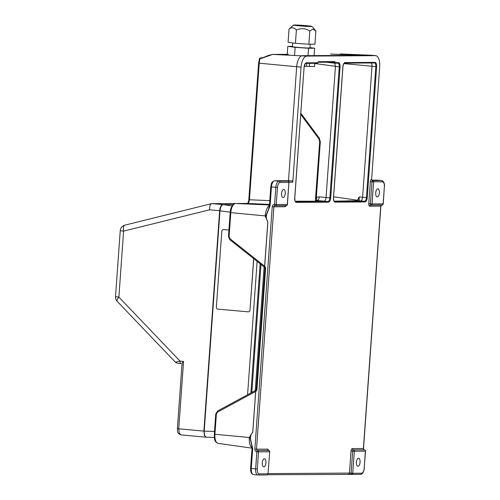<?xml version="1.0" encoding="UTF-8"?>
<svg xmlns="http://www.w3.org/2000/svg" width="500" height="500" viewBox="0 0 500 500"><rect width="100%" height="100%" fill="white"/><g stroke="black" fill="none" stroke-linecap="round" stroke-linejoin="round"><path stroke-width="0.75" d="M256.394 389.331L256.938 389.438A2.456 2.194 89.6 0 1 255.712 391.444L252.8 432.1C250.731 434.531 250.05 437.2 250.763 440.106L252.694 448.625L252.019 448.531L251.663 444.9L249.931 437.562L250.469 435.531L252.756 432.088L255.669 391.438A1.231 0.537 -119.2 0 1 255.669 390.369A1.231 0.537 -119.2 0 1 255.675 390.363A1.231 0.5 61.3 0 0 255.712 391.444L217.587 412.075L216.363 414.094L214.919 434.275L249.3 437.5L250.469 435.531M334.094 62.162A0.613 0.55 -90.4 0 0 334.137 62.162L334.137 62.162A0.613 0.55 -90.4 0 0 334.681 61.6L335.231 62.138A0.613 0.406 159.1 0 1 334.425 62.512L334.069 62.156M338.462 62.613A0.613 0.55 -90.4 0 1 337.875 63.175L334.619 63.019A0.613 0.406 -20.9 0 0 335.412 62.656L338.462 62.613A4.3 1.931 -84.8 0 1 340.094 66.888L330.706 197.881L329.881 197.831L339.269 66.838L314.837 63.513M317.587 63.038A0.613 0.369 -152.4 0 0 317.625 62.769L317.131 63.306L305.85 63.381M317.694 62.613A0.613 0.369 -152.4 0 0 317.887 62.481L317.887 62.481A0.613 0.369 -152.4 0 0 317.887 62.244L318.512 61.7L334.681 61.6M330.706 197.881A4.3 1.931 -84.8 0 1 328.462 202.175L296.337 202.381A4.3 1.931 -84.8 0 1 294.706 198.106L304.1 67.119A4.3 1.931 -84.8 0 1 306.344 62.819L317.625 62.769M379.375 192.887A4.056 1.819 95.2 0 0 377.919 188.863A4.056 1.819 95.2 0 0 375.719 192.913A4.056 1.819 95.2 0 0 377.175 196.938A4.056 1.819 95.2 0 0 379.375 192.887M357.131 200.787L359.206 196.925L359.162 200.775L334.944 201.144A0.613 0.55 89.6 0 1 334.994 201.15M358.981 200.781A0.613 0.55 89.6 0 1 359.031 200.775A0.613 0.544 83.5 0 1 359.062 200.775L358.688 197.537M266.056 218.075L265.188 215.912A10.9 4.894 -84.8 0 1 269.444 205.481L270.781 186.831L271.45 186.919L270.113 205.562L269.444 205.475L268.631 208.831L265.812 215.975L266.056 218.075L267.869 221.894L264.694 266.225A1.231 0.45 128.5 0 0 264.481 267.181A1.231 0.494 -51.6 0 1 264.456 267.162A1.231 0.494 -51.6 0 1 264.619 266.2L267.819 221.9M285.225 193.487A4.056 1.819 95.2 0 0 283.769 189.462A4.056 1.819 95.2 0 0 281.569 193.512A4.056 1.819 95.2 0 0 283.031 197.537A4.056 1.819 95.2 0 0 285.225 193.487M360.069 462.212A4.056 1.819 95.2 0 0 358.612 458.194A4.056 1.819 95.2 0 0 356.413 462.238A4.056 1.819 95.2 0 0 357.869 466.262A4.056 1.819 95.2 0 0 360.069 462.212M265.919 462.819A4.056 1.819 95.2 0 0 264.462 458.794A4.056 1.819 95.2 0 0 262.269 462.837A4.056 1.819 95.2 0 0 263.725 466.863A4.056 1.819 95.2 0 0 265.919 462.819M317.925 201.256L315.462 200.256L315.506 199.613M316.994 201A0.613 0.575 -57.6 0 1 317.562 200.45L321.012 201.238L296.419 201.175A0.613 0.55 89.6 0 1 296.462 201.181M316.319 200.6A0.613 0.575 -59.6 0 1 316.556 200.181L317.562 200.45A3.688 1.8 -84.6 0 0 319.281 196.844L326.056 197.481L335.444 66.487L334.738 63.194L335.412 62.656M315.369 201.269L315.462 200.256A0.613 0.581 -77.4 0 1 315.494 200.113L316.556 200.181A3.688 1.663 -115.7 0 0 316.337 197.331L319.281 196.844M300.856 113.275L319.319 138.2L320.319 141.781L319.694 141.694L315.306 201.269M315.631 198.438L315.494 200.113M351.756 474.4L351.562 474.4A1.231 1.094 -90.4 0 0 352.744 473.275L351.094 473.181L352.675 451.144A1.231 0.55 -84.8 0 1 353.319 449.913L364.394 449.844A1.231 0.55 -84.8 0 1 364.419 449.844A1.231 0.55 -84.8 0 1 364.456 449.85M348.438 474.206L351.562 474.4A1.231 0.55 -84.8 0 1 351.538 474.4A1.231 0.55 -84.8 0 1 351.094 473.181L349.45 473.081L351.031 451.044L354.325 451.238A1.231 1.094 -90.4 0 0 353.319 449.913A1.231 1.094 89.6 0 1 352.312 448.594A2.456 1.106 95.2 0 0 351.031 451.044M287.162 180.7L291.8 180.888A1.231 1.094 89.6 0 1 292.8 182.213L301.05 67.138A11.056 4.963 -84.8 0 1 306.825 56.087L375.5 55.65A11.056 4.963 -84.8 0 1 375.719 55.656A11.056 4.963 -84.8 0 1 379.694 66.631L371.619 179.262A1.231 1.094 -90.4 0 0 372.625 180.588L381.488 180.531A6.144 2.756 -84.8 0 1 381.606 180.538L377.238 180.138A6.144 2.756 95.2 0 0 377.113 180.131A1.231 1.094 -90.4 0 0 376.925 180.131M270.113 205.562L267 213.619C265.881 216.363 266.175 219.119 267.869 221.894M288.519 180.588L296.681 66.737A11.056 4.963 -84.8 0 1 302.456 55.688L371.125 55.25A11.056 4.963 -84.8 0 1 371.238 55.25A11.056 4.963 -84.8 0 1 371.344 55.256L375.719 55.656M375.5 55.65L340.675 53.994A1.231 1.106 89.6 0 0 340.625 53.994L341.281 53.981A1.231 1.188 -92.6 0 0 341.188 53.981L341.188 53.981A1.231 1.188 -92.6 0 0 341.119 53.987M319.319 138.2A1.231 0.388 143.5 0 0 318.931 138.931L300.775 114.419M344.519 63.131A0.613 0.55 -90.4 0 0 345.106 62.575L375.012 62.381A4.3 1.931 -84.8 0 1 376.644 66.656L367.256 197.644A4.3 1.931 -84.8 0 1 365.012 201.944A0.613 0.55 -90.4 0 0 364.506 201.281L360.613 200.925C361.675 200.688 362.337 199.462 362.606 197.244L372 66.256A3.688 1.656 95.2 0 0 371.306 62.969M334.906 201.15A0.613 0.55 89.6 0 1 334.944 201.144L347.887 201.062A0.613 0.55 89.6 0 1 347.938 201.062M346.863 200.856A0.613 0.55 89.6 0 0 346.812 200.856L359.031 200.775A0.613 0.55 89.6 0 1 359.081 200.781L360.613 200.925M273.637 54.419A1.231 1.094 -90.4 0 0 273.587 54.419L287.938 54.325A1.231 1.094 -90.4 0 1 287.987 54.325L287.987 54.325A1.231 0.556 -87.6 0 1 288 54.325L272.613 54.419L261.656 58.325L260.175 58.469A9.175 4.119 95.2 0 0 259.231 63.225L249.444 199.762L248.819 199.675C249.15 200.05 247.712 203.738 247.425 203.45A1.231 1.094 89.6 0 1 247.519 203.444L235.594 203.519A9.175 4.119 95.2 0 0 230.8 212.688L229.094 236.544L230.006 238.762L264.619 266.2M269.788 200.65L249.444 199.762C249.156 201.975 248.512 203.2 247.519 203.444L269.519 204.4M229.988 239.775A1.231 0.494 -51.6 0 1 229.844 239.725A1.231 0.494 -51.6 0 1 230.006 238.762M255.787 390.337A1.231 0.5 61.3 0 0 255.681 390.363L256.262 389.344L264.938 268.337L265.606 268.425L256.938 389.438M266.831 474.938A1.231 1.094 -90.4 0 0 268.012 473.812L269.725 451.769L269.05 451.675M265.606 268.425A2.456 2.194 89.6 0 0 264.694 266.225L264.644 266.219M259.488 58.7A1.231 0.531 -160.9 0 1 260.175 58.469A1.231 0.506 -94.6 0 1 260.55 57.881A1.231 1.231 0 0 0 259.488 58.7L258.606 63.137L248.819 199.675M261.656 58.325A1.231 0.506 -94.1 0 1 262.038 57.769L260.55 57.881M306.825 56.087L272.613 54.419A1.231 0.95 -89.5 0 0 272.581 54.413L268.55 55.388C268.544 55.344 262.081 58.238 262.038 57.769M315.856 197.125C315.456 199.244 315.619 199.312 316.337 197.331C315.619 199.312 315.456 199.244 315.856 197.125M295.719 201.706L327.956 201.513A3.688 1.656 95.2 0 0 329.881 197.831L326.056 197.481C325.788 199.694 325.125 200.919 324.062 201.156L317.981 200.588A0.613 0.581 -79.1 0 0 317.356 201.144M306.344 62.819A0.613 0.55 89.6 0 1 305.8 63.381L317.131 63.306M334.706 63.194L326.9 62.213M326.881 62.213L331.287 62.844M217.719 410.962A1.231 0.544 61.5 0 0 217.6 410.994A1.231 0.544 61.5 0 0 217.587 412.075M255.681 390.363A1.231 1.231 0 0 0 255.669 390.369A1.231 0.544 61.5 0 0 255.656 390.375A1.231 0.544 61.5 0 0 255.644 391.45M206.244 437.194L204.369 435.419L203.869 431.1L219.662 210.731L209.562 209.806C209.506 206.069 210.3 203.994 211.944 203.588L222.875 204.594A6.144 2.756 95.2 0 0 219.662 210.731M209.562 209.806L123.6 231.125L120.244 230.669A6.144 6.144 0 0 1 124.887 225.144A6.144 2.706 76.1 0 0 123.6 231.125L118.869 297.1A6.144 2.013 136.3 0 0 117.2 301.325L175.556 362.362L176.85 363.088L180.975 363.575A2.456 1.106 95.2 0 0 181.025 363.581L180.975 363.575A2.456 1.106 95.2 0 1 180.094 361.138L183.562 361.456C182.206 362.812 181.788 363.556 182.306 363.694M124.887 225.144L211.656 203.625L243.144 203.469M233.231 204.525L222.875 204.594M206.194 437.194L180.938 434.888L179.231 433.113L178.731 428.794L203.869 431.1M204.144 431.094L219.944 210.719L220.7 207.356M176.088 362.431C174.85 362.356 176.181 361.925 180.094 361.138L118.869 297.1L115.512 296.644L120.244 230.669M206.525 437.225L214.356 437.469L206.525 437.225C204.881 436.844 204.106 434.812 204.194 431.125L219.994 210.75C220.431 207.062 221.5 205.019 223.194 204.619L233.194 204.556M260.15 263.75L250.894 392.956M251.812 392.456L260.994 264.419M253.675 258.612L249.981 310.144A1.844 1.688 89 0 1 248.169 311.831L217.919 309.137A1.844 1.688 89 0 1 216.369 307.156L221.806 231.25A1.844 1.688 89 0 1 223.619 229.562L228.925 230.037M253.769 258.688L249.981 310.144M307.681 26.2L297.25 25.356L307.681 26.2M292.725 42.938L292.462 46.669A8.781 0.344 4.1 0 0 299.175 47.488A8.781 0.344 4.1 0 0 309.031 48.012A8.781 0.344 4.1 0 0 309.981 47.925L310.244 44.219M310.963 26.5A9.213 0.362 -175.9 0 1 300.444 25.938A9.213 0.362 -175.9 0 1 293.581 25.081A9.213 0.362 -175.9 0 1 294.569 25A9.213 0.362 -175.9 0 1 304.738 25.538A9.213 0.362 -175.9 0 1 311.944 26.394A9.213 0.362 -175.9 0 1 310.963 26.5M293.581 25.081L289.037 29.069C291.637 27.044 294.081 27.363 296.388 30.038C300.988 28 305.462 28.312 309.806 30.969L312.969 29.15L315.881 30.931L311.944 26.394M309.806 30.969L308.856 44.225L314.931 44.188L315.881 30.931M308.856 44.225L295.431 43.294L296.388 30.038M295.431 43.294L288.087 42.325L289.037 29.069M292.481 46.337L287.8 46.363L295.144 47.337L308.562 48.269L314.637 48.231L310 47.619M314.113 55.613L314.637 48.231M308.038 55.65L308.562 48.269M294.581 55.169L295.144 47.337M288.3 54.337L287.238 54.2L287.8 46.363M314.85 63.325L314.625 66.425A14.737 0.581 -175.9 0 1 314.6 66.45L309.288 66.487A14.737 0.581 -175.9 0 1 307.956 66.431A14.737 0.581 -175.9 0 1 306.525 66.363L306.737 63.375M309.288 66.487L309.513 63.362M314.6 66.45L314.825 63.325M306.525 66.363L304.275 66.206M252.044 447.875A10.9 4.894 -84.8 0 1 249.3 437.5M318.038 62.263A0.613 0.55 -90.4 0 0 318.512 61.7M328.913 62.2L334.619 63.019L334.425 62.512A0.613 0.406 -20.9 0 0 335.231 62.138L335.419 62.631M317.625 62.75L317.887 62.244M340.225 54.456A1.231 0.556 92.4 0 1 340.675 53.994L353.237 54.769L338.387 54.381A1.231 0.556 -87.6 0 1 338.4 54.381A1.231 0.556 -87.6 0 1 338.406 54.381L354.094 54.75M214.425 434.175L214.919 434.275A9.175 4.119 95.2 0 0 218.131 443.375L252.037 448.156M342.863 66.85L342.863 66.869A4.3 1.931 -84.8 0 1 345.106 62.575M333.475 197.838L342.863 66.869M360.425 474.344A1.231 1.094 -90.4 0 0 361.606 473.219A4.913 2.206 95.2 0 0 364.169 468.306L365.4 451.169L354.325 451.238L352.744 473.275L361.606 473.219M352.312 448.594L363.519 448.506C363.638 449.494 363.938 449.938 364.419 449.844A1.231 1.231 0 0 1 365.531 451.156L365.4 451.169A1.231 1.094 -90.4 0 0 364.394 449.844A1.231 1.094 89.6 0 1 363.387 448.519L380.763 206.125L369.688 206.194A1.231 1.094 -90.4 0 1 370.831 205.069A1.231 0.55 -84.8 0 1 370.4 203.85L371.981 181.812A1.231 0.55 -84.8 0 1 372.625 180.588A1.231 1.094 89.6 0 1 373.631 181.912L372.05 203.95L368.756 203.756L370.337 181.719L382.488 181.856A4.913 2.206 95.2 0 1 384.356 186.737L383.125 203.875A1.231 1.094 89.6 0 1 381.944 205M365.531 451.156L364.169 468.306M348.269 474.206A1.231 1.094 -90.4 0 0 349.45 473.081L268.156 473.6M381.712 205.006A1.231 1.094 -90.4 0 0 380.763 206.125L381.85 204.994M287.238 181.056A1.231 1.094 -90.4 0 0 286.812 180.919L291.8 180.888M292.8 182.213L289.025 182.237M285.906 205.619A1.231 1.094 89.6 0 0 284.956 206.737L273.881 206.806A1.231 1.094 89.6 0 1 275.019 205.681A1.231 0.55 -84.8 0 0 275.062 205.681A1.231 1.094 -90.4 0 0 276.244 204.556L274.594 204.462L275.825 187.325A6.144 2.756 -84.8 0 1 279.031 181.181L287.894 181.125A1.231 0.55 95.2 0 0 287.894 181.125L286.856 181.012M274.962 205.675L275.038 205.681A1.231 0.55 -84.8 0 1 274.594 204.462A2.456 2.194 -90.4 0 0 272.231 206.713L273.881 206.806L256.506 449.2L267.581 449.131A1.231 1.094 89.6 0 0 268.587 450.456A1.231 0.55 -84.8 0 1 268.612 450.456A1.231 0.55 -84.8 0 1 268.65 450.462M277.469 187.419L276.244 204.556L287.319 204.488L288.894 182.45L280.038 182.506A4.913 2.206 95.2 0 0 277.469 187.419L271.45 186.919A6.144 2.756 95.2 0 1 274.656 180.781A1.231 1.094 -90.4 0 0 274.562 180.781L287.925 180.694A1.231 1.094 -90.4 0 0 287.831 180.7M288.275 180.562L288.019 180.7A1.231 1.094 -90.4 0 0 287.925 180.694L288.15 180.694M288.019 180.7L274.656 180.781L279.031 181.181A1.231 1.094 -90.4 0 1 280.038 182.506M286.137 205.613A1.231 1.094 -90.4 0 0 286.231 205.613A1.231 1.231 0 0 0 287.45 204.475L288.894 182.45A1.231 1.094 -90.4 0 0 287.894 181.125A1.231 0.55 95.2 0 1 287.956 181.137M275.038 205.681A1.231 1.231 0 0 0 275.156 205.688L286.231 205.613A1.231 1.094 -90.4 0 0 287.319 204.488L287.45 204.475M284.956 206.737A2.456 1.106 95.2 0 0 285.963 205.619M286.812 180.919L287.894 181.125A1.231 1.231 0 0 1 289.031 182.438M301.05 67.138L258.606 63.137M333.619 196.781L357.156 200.181M348.356 54.319A1.231 0.556 92.4 0 0 347.944 54.694M338.387 54.381L330.706 54.056A1.231 0.556 -87.6 0 1 330.719 54.056A1.231 0.556 -87.6 0 1 330.731 54.056A1.231 1.094 -90.4 0 0 330.613 54.056M330.706 54.056L330.662 54.056A1.231 1.231 0 0 1 330.719 54.056L338.4 54.381M343.925 63.619L375.825 66.606A3.688 1.656 95.2 0 0 374.5 62.944A3.688 1.656 95.2 0 0 374.481 62.944A0.613 0.55 -90.4 0 0 375.012 62.381M359.206 196.925L366.431 197.6L375.825 66.606L376.644 66.656M382.488 181.856A1.231 1.094 89.6 0 0 381.488 180.531L371.881 180.162L377.238 180.138A6.144 2.756 95.2 0 1 377.356 180.15M371.619 179.262A2.456 1.106 95.2 0 0 370.337 181.719M384.356 186.737L383.256 203.863L372.05 203.95A1.231 1.094 89.6 0 1 370.869 205.069A1.231 0.55 -84.8 0 1 370.844 205.069L370.775 205.069M368.756 203.756A2.456 1.106 95.2 0 0 369.688 206.194M351.175 473.975L352.494 473.963M235.394 203.531A1.231 1.094 89.6 0 1 235.594 203.519L269.481 204.963M230.312 212.594L265.188 215.912M228.6 236.444L229.094 236.544M265.069 268.325L264.481 267.181M252.694 448.625L251.269 468.494L250.594 468.4L252.019 448.531M266.925 474.944L258.062 475A1.231 1.094 -90.4 0 1 257.969 474.994A6.144 2.756 -84.8 0 1 257.85 474.994A6.144 2.756 -84.8 0 1 255.637 468.894L251.269 468.494A6.144 2.756 95.2 0 0 253.475 474.588A6.144 2.756 95.2 0 0 253.6 474.594M257.288 468.988L255.637 468.894L256.869 451.756L258.512 451.85A1.231 1.094 -90.4 0 0 257.512 450.525L268.587 450.456A1.231 1.094 -90.4 0 1 269.594 451.781L258.512 451.85L257.288 468.988A4.913 2.206 95.2 0 0 259.15 473.869L268.012 473.812L269.725 451.769A1.231 1.231 0 0 0 268.612 450.456L268.25 450.363M257.512 450.525A1.231 1.094 89.6 0 1 256.506 449.2L254.856 449.106A2.456 2.194 -90.4 0 0 256.869 451.756A1.231 0.55 -84.8 0 1 257.512 450.525M268.469 450.431A2.456 1.106 95.2 0 0 267.581 449.131M250.594 468.4C250.438 471.994 251.394 474.062 253.475 474.588L258.062 475A1.231 1.094 -90.4 0 0 259.15 473.869M254.856 449.106L272.231 206.713M272.581 54.413L273.587 54.419A1.231 1.094 -90.4 0 0 273.544 54.419M320.319 141.781L316.337 197.331M296.369 201.181A0.613 0.55 89.6 0 1 296.419 201.175L297.288 201.225M304.1 67.119L294.775 198.1C294.913 200.556 295.244 201.762 295.763 201.713A3.688 1.656 95.2 0 0 295.837 201.719A0.613 0.55 -90.4 0 1 296.337 202.381M328.462 202.175A0.613 0.55 -90.4 0 0 327.956 201.513L324.062 201.156M340.094 66.888L339.269 66.838A3.688 1.656 95.2 0 0 337.944 63.181A3.688 1.656 95.2 0 0 337.931 63.181L334.787 63.2M304.163 67.112C305.181 63.669 305.725 62.425 305.8 63.381A0.613 0.55 89.6 0 1 305.75 63.381M334.425 62.512L332.088 62.175M365.012 201.944L335.106 202.131A4.3 1.931 -84.8 0 1 333.475 197.862M344.613 63.131L374.425 62.944A0.613 0.55 -90.4 0 0 374.475 62.944L344.569 63.137C343.806 63.388 343.263 64.631 342.931 66.862L333.537 197.856C333.675 200.306 334.006 201.513 334.531 201.469A3.688 1.656 95.2 0 0 334.6 201.469L364.506 201.281A3.688 1.656 95.2 0 0 366.431 197.6L367.256 197.644M335.106 202.131A0.613 0.55 -90.4 0 0 334.6 201.469L334.487 201.462M215.875 413.994L216.363 414.094M183.562 361.456L178.731 428.794L177.387 428.612C177.9 430.769 176.169 432.881 180.938 434.888M230.206 212.256L219.994 210.75M223.194 204.619L232.094 205.931M247.575 394.756L257.131 261.356M204.194 431.125L214.488 431.45M255.25 390.594L264.113 266.894M318.031 62.269L334.137 62.162M317.619 62.987L317.969 62.269M364.3 468.294C363.675 472.294 362.413 474.312 360.519 474.35L351.656 474.406M267.544 474.725L351.538 474.4M274.562 180.781C270.812 181.95 271.544 184.075 270.781 186.831M286.044 205.606L285.725 205.662M341.337 53.981L371.238 55.25M340.625 53.994A1.231 1.231 0 0 0 339.688 54.438M318.931 138.931L319.694 141.694M346.812 200.856L346.138 201.431M370.844 205.069A1.231 1.231 0 0 0 370.962 205.075L382.038 205.006A1.231 1.231 0 0 0 383.256 203.863M384.487 186.725C384.65 183.131 383.688 181.069 381.606 180.538M363.519 448.506L380.894 206.112M247.469 203.444L235.544 203.519C234.544 202.638 230.263 206.588 230.175 212.6L228.469 236.456L229.844 239.725L264.456 267.162M297.3 201.225L321.031 201.238M255.656 390.375L217.6 410.994L215.744 414.006L214.294 434.188C214.656 438.319 213.644 441.388 218.131 443.375M115.512 296.644A6.144 6.144 0 0 0 117.2 301.325M182.062 363.462L177.387 428.612"/></g></svg>

